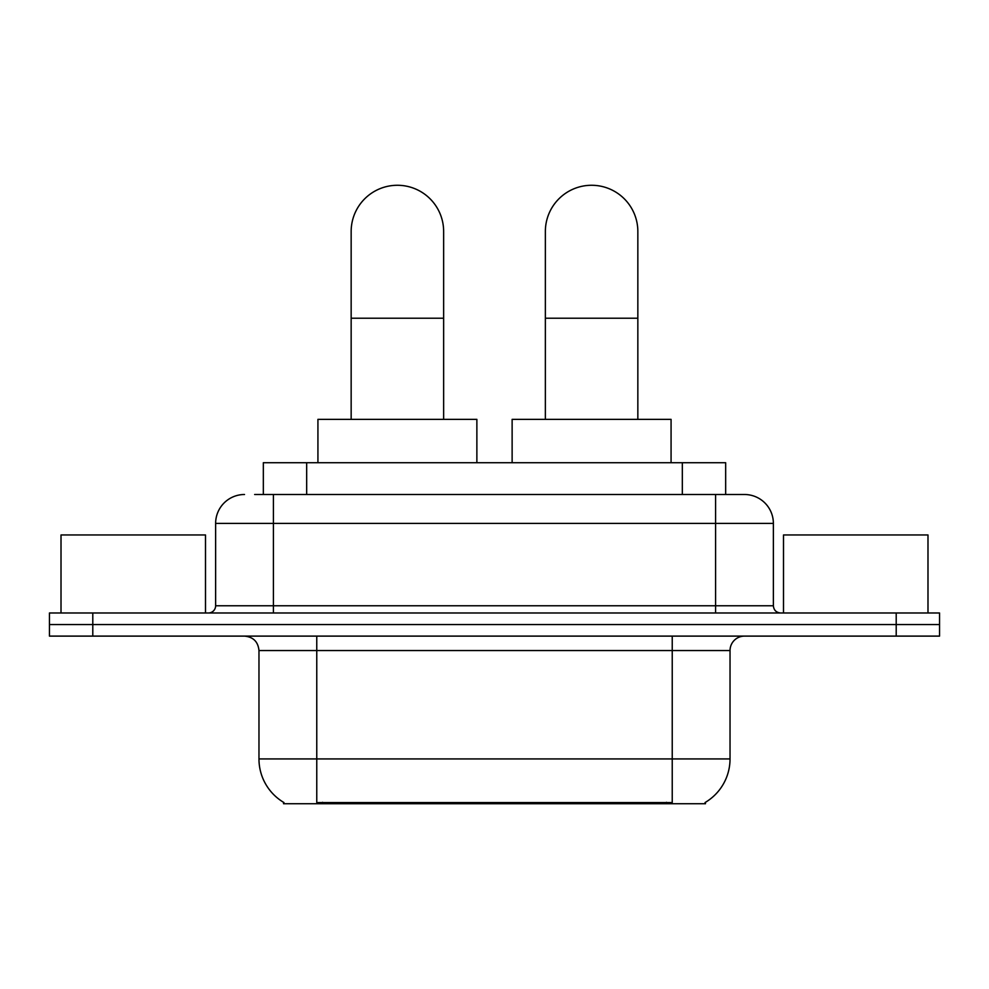<?xml version="1.0" encoding="UTF-8"?>
<svg xmlns="http://www.w3.org/2000/svg" width="989" height="989" viewBox="0 0 989 989"><rect width="100%" height="100%" fill="white"/><g stroke="black" fill="none" stroke-linecap="round" stroke-linejoin="round"><path stroke-width="1.48" d="M263.334 494.5L263.334 462.716L725.666 462.716L725.666 494.5M705.466 802.302L705.466 803.723L283.534 803.723L283.534 802.302M283.967 802.561A50.575 50.575 0 0 1 258.97 758.934L316.764 758.934L316.764 802.561L672.236 802.561L672.236 758.934L730.03 758.934L730.03 650.552A14.452 14.452 0 0 1 744.482 636.112M258.97 758.934L258.97 650.552C258.117 641.774 253.295 636.965 244.518 636.112M705.033 802.561A50.575 50.575 0 0 0 730.03 758.934M92.793 612.982L939.55 612.982L939.55 624.541L49.45 624.541L49.45 636.112L92.793 636.112L92.793 624.541L49.45 624.541L49.45 612.982L92.793 612.982L92.793 624.541L939.55 624.541L939.55 636.112L92.793 636.112M255.298 494.5L744.482 494.5A28.904 28.904 0 0 1 773.373 523.404L773.373 605.763C773.806 610.151 776.217 612.562 780.605 612.982M254.643 494.5L273.421 494.5L273.421 523.404L215.627 523.404L215.627 605.763A7.22 7.22 0 0 1 208.395 612.982M244.518 494.5A28.904 28.904 0 0 0 215.627 523.404M773.373 523.404L715.579 523.404L715.579 494.5L744.482 494.5M205.502 612.982L205.502 534.962L61.009 534.962L61.009 612.982M927.991 612.982L927.991 534.962L783.498 534.962L783.498 612.982M351.157 419.361L351.157 231.513A46.236 46.236 0 0 1 397.393 185.277A46.236 46.236 0 0 1 443.641 231.513A46.236 46.236 0 0 0 397.393 185.277M443.641 419.361L443.641 231.513M476.871 462.716L476.871 419.361L317.926 419.361L317.926 462.716M545.359 419.361L545.359 231.513A46.236 46.236 0 0 1 591.607 185.277A46.236 46.236 0 0 1 637.843 231.513A46.236 46.236 0 0 0 591.607 185.277M637.843 419.361L637.843 231.513M671.074 462.716L671.074 419.361L512.129 419.361L512.129 462.716M666.45 803.723L666.45 802.302M322.55 803.723L322.55 802.302M306.677 494.5L306.677 462.716M682.323 494.5L682.323 462.716M672.236 636.112L672.236 650.552L258.97 650.552M730.03 650.552L672.236 650.552L672.236 758.934L316.764 758.934L316.764 636.112M896.207 636.112L896.207 612.982M273.421 612.982L273.421 605.763L773.373 605.763M215.627 605.763L273.421 605.763L273.421 523.404L715.579 523.404L715.579 612.982M351.157 318.211L443.641 318.211M545.359 318.211L637.843 318.211"/></g></svg>
